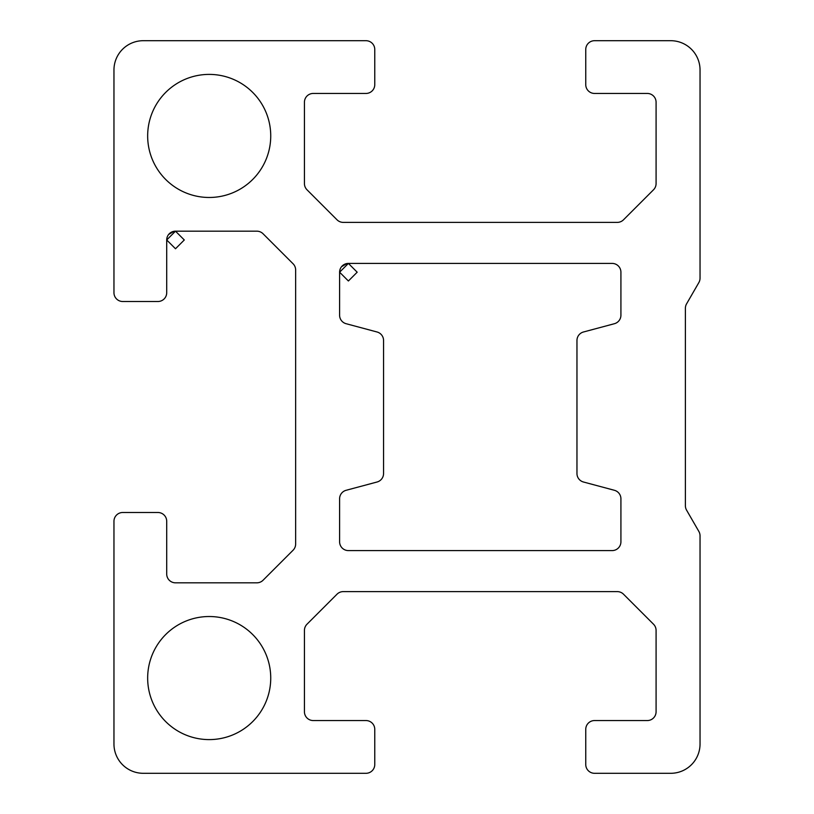 <?xml version="1.0" encoding="UTF-8"?>
<svg xmlns="http://www.w3.org/2000/svg" width="814" height="814" viewBox="0 0 814 814"><rect width="100%" height="100%" fill="white"/><g stroke="black" fill="none" stroke-linecap="round" stroke-linejoin="round"><path stroke-width="1.22" d="M686.568 303.866A8.791 8.791 0 0 0 685.388 308.262A8.791 8.791 0 0 1 686.568 303.866L698.86 282.56A8.791 8.791 0 0 0 700.04 278.164L700.04 70.004A29.304 29.304 0 0 0 670.736 40.7L594.546 40.7A8.791 8.791 0 0 0 585.754 49.491L585.754 84.656A8.791 8.791 0 0 0 594.546 93.447L647.293 93.447A8.791 8.791 0 0 1 656.084 102.238L656.084 183.577A8.791 8.791 0 0 1 653.51 189.794L623.493 219.811A8.791 8.791 0 0 1 617.277 222.385L343.243 222.385A8.791 8.791 0 0 1 337.027 219.811L307.01 189.794A8.791 8.791 0 0 1 304.436 183.577L304.436 102.238A8.791 8.791 0 0 1 313.227 93.447L365.974 93.447A8.791 8.791 0 0 0 374.766 84.656L374.766 49.491A8.791 8.791 0 0 0 365.974 40.7L143.264 40.7A29.304 29.304 0 0 0 113.96 70.004L113.96 292.714A8.791 8.791 0 0 0 122.751 301.506L157.916 301.506A8.791 8.791 0 0 0 166.707 292.714L166.707 239.967A8.791 8.791 0 0 1 175.498 231.176A8.791 8.791 0 0 0 166.707 239.967L166.707 292.714A8.791 8.791 0 0 1 157.916 301.506L122.751 301.506A8.791 8.791 0 0 1 113.96 292.714L113.96 70.004A29.304 29.304 0 0 1 143.264 40.7L365.974 40.7A8.791 8.791 0 0 1 374.766 49.491L374.766 84.656A8.791 8.791 0 0 1 365.974 93.447L313.227 93.447A8.791 8.791 0 0 0 304.436 102.238L304.436 183.577A8.791 8.791 0 0 0 307.01 189.794L337.027 219.811A8.791 8.791 0 0 0 343.243 222.385L617.277 222.385A8.791 8.791 0 0 0 623.493 219.811L653.51 189.794A8.791 8.791 0 0 0 656.084 183.577L656.084 102.238A8.791 8.791 0 0 0 647.293 93.447L594.546 93.447A8.791 8.791 0 0 1 585.754 84.656L585.754 49.491A8.791 8.791 0 0 1 594.546 40.7L670.736 40.7A29.304 29.304 0 0 1 700.04 70.004L700.04 278.164A8.791 8.791 0 0 1 698.86 282.56L686.568 303.866A8.791 8.791 0 0 0 685.388 308.262L685.388 505.738L685.388 308.262M175.498 231.176L256.837 231.176A8.791 8.791 0 0 1 263.054 233.75L293.071 263.767A8.791 8.791 0 0 1 295.645 269.983L295.645 544.017A8.791 8.791 0 0 1 293.071 550.233L263.054 580.25A8.791 8.791 0 0 1 256.837 582.824L175.498 582.824A8.791 8.791 0 0 1 166.707 574.033L166.707 521.286A8.791 8.791 0 0 0 157.916 512.494L122.751 512.494A8.791 8.791 0 0 0 113.96 521.286L113.96 743.996A29.304 29.304 0 0 0 143.264 773.3L365.974 773.3A8.791 8.791 0 0 0 374.766 764.509L374.766 729.344A8.791 8.791 0 0 0 365.974 720.553L313.227 720.553A8.791 8.791 0 0 1 304.436 711.762L304.436 630.423A8.791 8.791 0 0 1 307.01 624.206L337.027 594.189A8.791 8.791 0 0 1 343.243 591.615L617.277 591.615A8.791 8.791 0 0 1 623.493 594.189L653.51 624.206A8.791 8.791 0 0 1 656.084 630.423L656.084 711.762A8.791 8.791 0 0 1 647.293 720.553L594.546 720.553A8.791 8.791 0 0 0 585.754 729.344L585.754 764.509A8.791 8.791 0 0 0 594.546 773.3L670.736 773.3A29.304 29.304 0 0 0 700.04 743.996L700.04 535.836A8.791 8.791 0 0 0 698.86 531.44L686.568 510.134A8.791 8.791 0 0 1 685.388 505.738A8.791 8.791 0 0 0 686.568 510.134L698.86 531.44A8.791 8.791 0 0 1 700.04 535.836L700.04 743.996A29.304 29.304 0 0 1 670.736 773.3L594.546 773.3A8.791 8.791 0 0 1 585.754 764.509L585.754 729.344A8.791 8.791 0 0 1 594.546 720.553L647.293 720.553A8.791 8.791 0 0 0 656.084 711.762L656.084 630.423A8.791 8.791 0 0 0 653.51 624.206L623.493 594.189A8.791 8.791 0 0 0 617.277 591.615L343.243 591.615A8.791 8.791 0 0 0 337.027 594.189L307.01 624.206A8.791 8.791 0 0 0 304.436 630.423L304.436 711.762A8.791 8.791 0 0 0 313.227 720.553L365.974 720.553A8.791 8.791 0 0 1 374.766 729.344L374.766 764.509A8.791 8.791 0 0 1 365.974 773.3L143.264 773.3A29.304 29.304 0 0 1 113.96 743.996L113.96 521.286A8.791 8.791 0 0 1 122.751 512.494L157.916 512.494A8.791 8.791 0 0 1 166.707 521.286L166.707 574.033A8.791 8.791 0 0 0 175.498 582.824L256.837 582.824A8.791 8.791 0 0 0 263.054 580.25L293.071 550.233A8.791 8.791 0 0 0 295.645 544.017L295.645 269.983A8.791 8.791 0 0 0 293.071 263.767L263.054 233.75A8.791 8.791 0 0 0 256.837 231.176L175.498 231.176L166.707 239.967A8.791 8.791 0 0 1 175.498 231.176L166.707 239.967L175.498 248.758L184.29 239.967L175.498 231.176M576.963 340.486L576.963 473.514A8.791 8.791 0 0 0 583.475 482.01L614.407 490.293A8.791 8.791 0 0 1 620.919 498.789L620.919 541.798A8.791 8.791 0 0 1 612.128 550.59L348.392 550.59A8.791 8.791 0 0 1 339.601 541.798L339.601 498.789A8.791 8.791 0 0 1 346.113 490.293L377.045 482.01A8.791 8.791 0 0 0 383.557 473.514L383.557 340.486A8.791 8.791 0 0 0 377.045 331.99L346.113 323.707A8.791 8.791 0 0 1 339.601 315.211L339.601 272.202A8.791 8.791 0 0 1 348.392 263.41L612.128 263.41A8.791 8.791 0 0 1 620.919 272.202L620.919 315.211A8.791 8.791 0 0 1 614.407 323.707L583.475 331.99A8.791 8.791 0 0 0 576.963 340.486A8.791 8.791 0 0 1 583.475 331.99L614.407 323.707A8.791 8.791 0 0 0 620.919 315.211L620.919 272.202A8.791 8.791 0 0 0 612.128 263.41L348.392 263.41L339.601 272.202L348.392 280.993L357.183 272.202L348.392 263.41A8.791 8.791 0 0 0 339.601 272.202L339.601 315.211A8.791 8.791 0 0 0 346.113 323.707L377.045 331.99A8.791 8.791 0 0 1 383.557 340.486L383.557 473.514A8.791 8.791 0 0 1 377.045 482.01L346.113 490.293A8.791 8.791 0 0 0 339.601 498.789L339.601 541.798A8.791 8.791 0 0 0 348.392 550.59L612.128 550.59A8.791 8.791 0 0 0 620.919 541.798L620.919 498.789A8.791 8.791 0 0 0 614.407 490.293L583.475 482.01A8.791 8.791 0 0 1 576.963 473.514L576.963 340.486M209.198 74.4A61.538 61.538 0 0 1 270.736 135.938A61.538 61.538 0 0 1 209.198 197.476A61.538 61.538 0 0 1 147.66 135.938A61.538 61.538 0 0 1 209.198 74.4A61.538 61.538 0 0 0 147.66 135.938A61.538 61.538 0 0 0 209.198 197.476A61.538 61.538 0 0 0 270.736 135.938A61.538 61.538 0 0 0 209.198 74.4M209.198 616.524A61.538 61.538 0 0 1 270.736 678.062A61.538 61.538 0 0 1 209.198 739.6A61.538 61.538 0 0 1 147.66 678.062A61.538 61.538 0 0 1 209.198 616.524A61.538 61.538 0 0 0 147.66 678.062A61.538 61.538 0 0 0 209.198 739.6A61.538 61.538 0 0 0 270.736 678.062A61.538 61.538 0 0 0 209.198 616.524M168.63 234.483L174.003 231.308M341.524 266.717L346.896 263.543M348.423 263.41L339.601 272.202"/></g></svg>
